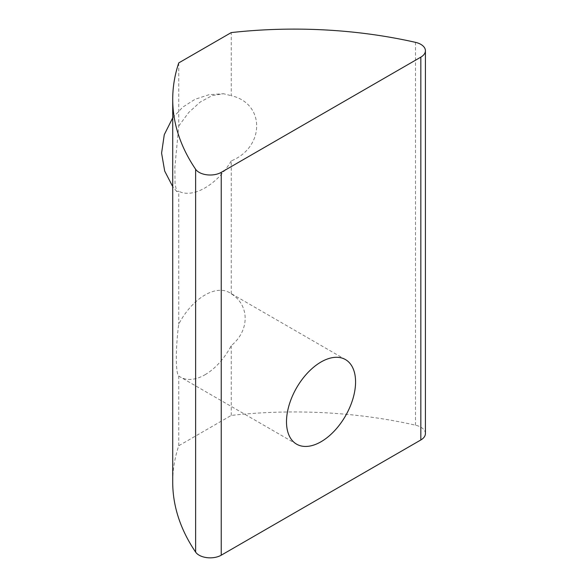 <?xml version="1.0" encoding="UTF-8"?>
<svg xmlns="http://www.w3.org/2000/svg" width="587" height="587" viewBox="0 0 587 587"><rect width="100%" height="100%" fill="white"/><g stroke="black" fill="none" stroke-linecap="round" stroke-linejoin="round"><path stroke-width="0.44" stroke-dasharray="2.94 2.2" d="M425.414 433.58A15.629 9.025 0 0 0 420.835 427.204A15.629 9.025 0 0 0 415.486 425.179A332.117 191.744 0 0 0 231.241 415.427L178.749 445.738A332.117 191.744 0 0 0 172.717 482.118M204.995 374.755A48.838 28.198 120 0 0 231.241 345.64C249.739 330.628 249.827 305.189 231.241 293.801A48.838 28.198 120 0 0 229.414 292.575A48.838 28.198 120 0 0 204.995 294.997A48.838 28.198 120 0 0 178.749 324.112C175.528 347.944 175.513 373.42 178.749 375.944A48.838 28.198 120 0 0 180.576 377.17A48.838 28.198 120 0 0 204.995 374.755M231.241 415.427L231.241 345.64M178.749 375.944L178.749 445.738M231.241 293.801L231.241 160.919C265.075 147.051 265.229 103.437 231.241 95.688L231.241 32.593M178.749 62.904L178.749 126L174.853 167.478L175.065 183.819L176.716 191.531L178.749 191.223L178.749 324.112M178.749 126L188.72 112.491L200.284 101.991L212.274 95.549L223.566 93.744L231.241 95.688M231.241 160.919C217.153 184.824 192.888 198.824 178.749 191.223M415.486 425.179L415.486 42.345M345.457 359.574L229.414 292.575M296.618 444.168L180.576 377.17M176.716 191.531L172.717 186.6M172.717 117.862L182.748 107.142L195.133 99.247L209.06 94.69L223.566 93.722"/><path stroke-width="0.88" d="M221.24 172.365A15.629 9.025 0 0 1 195.632 169.276A332.117 191.744 0 0 1 172.717 99.284A332.117 191.744 0 0 1 178.749 62.904L231.241 32.593A332.117 191.744 0 0 1 415.486 42.345A15.629 9.025 180 0 1 420.835 44.363A15.629 9.025 180 0 1 425.414 50.746A15.629 9.025 180 0 1 420.835 57.13L420.835 439.964L221.24 555.199L221.24 172.365L420.835 57.13M321.038 441.747A48.838 28.198 120 0 0 352.941 398.712A48.838 28.198 120 0 0 345.457 359.574A48.838 28.198 120 0 0 321.038 361.996A48.838 28.198 120 0 0 289.127 405.03A48.838 28.198 120 0 0 296.618 444.168A48.838 28.198 120 0 0 321.038 441.747M420.835 439.964A15.629 9.025 0 0 0 425.414 433.58L425.414 50.746M172.717 99.284L172.717 482.118A332.117 191.744 0 0 0 195.632 552.11A15.629 9.025 0 0 0 221.24 555.199M195.632 169.276L195.632 552.11M172.717 186.6L164.69 171.059L161.586 153.126L164.272 134.68L172.717 117.862"/></g></svg>
